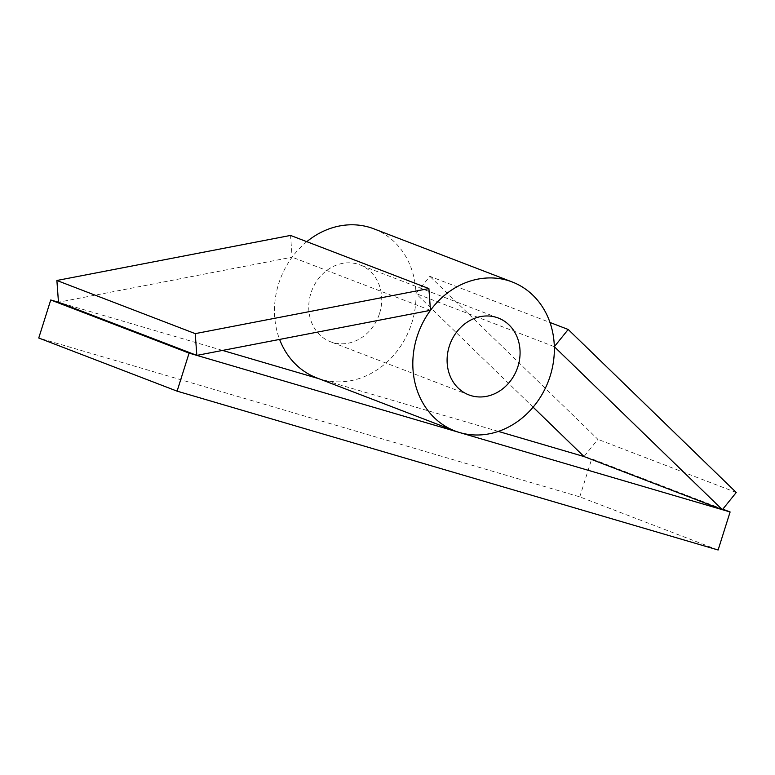 <?xml version="1.0" encoding="UTF-8"?>
<svg xmlns="http://www.w3.org/2000/svg" width="775" height="775" viewBox="0 0 775 775"><rect width="100%" height="100%" fill="white"/><g stroke="black" fill="none" stroke-linecap="round" stroke-linejoin="round"><path stroke-width="0.58" stroke-dasharray="3.88 2.91" d="M554.328 346.687L415.981 293.551L429.854 276.336L549.988 322.478M533.103 407.166L415.981 293.551M722.804 509.165L591.751 458.829L584.021 456.552L597.903 439.338L429.854 276.336M736.25 492.483L597.903 439.338M222.561 350.416L58.474 302.24L292.127 257.184L290.538 235.426M430.474 310.32L292.127 257.184M379.566 313.41A41.152 35.757 111 0 0 359.988 264.905A41.152 35.757 111 0 0 310.901 293.241A41.152 35.757 111 0 0 330.479 341.746A41.152 35.757 111 0 0 379.566 313.41M306.803 241.674A79.815 69.343 111 0 0 278.651 283.776A79.815 69.343 111 0 0 279.601 339.421M316.617 377.832A79.815 69.343 111 0 0 411.825 322.875A79.815 69.343 111 0 0 373.85 228.819M498.354 431.404L318.903 378.704M718.115 549.998L579.768 496.862L38.75 338.007M579.768 496.862L591.751 458.829M498.344 318.05L359.988 264.905M468.827 394.882L330.479 341.746"/><path stroke-width="1.16" d="M533.103 407.166L584.021 456.552L722.377 509.698L554.328 346.687L568.201 329.472L549.988 322.478M722.377 509.698L736.25 492.483L568.201 329.472M58.474 302.24L56.885 280.482L290.538 235.426L428.885 288.571L430.474 310.32L196.831 355.386L58.474 302.24L50.743 299.973L189.09 353.109L730.108 511.965L722.804 509.165M196.831 355.386L195.232 333.628L56.885 280.482M195.232 333.628L428.885 288.571M517.923 366.546A41.152 35.757 111 0 0 498.344 318.05A41.152 35.757 111 0 0 449.248 346.386A41.152 35.757 111 0 0 468.827 394.882A41.152 35.757 111 0 0 517.923 366.546M416.998 336.912A79.815 69.343 111 0 0 454.964 430.968A79.815 69.343 111 0 0 550.173 376.02A79.815 69.343 111 0 0 512.207 281.964A79.815 69.343 111 0 0 416.998 336.912M279.601 339.421A79.815 69.343 111 0 0 316.617 377.832L454.964 430.968M512.207 281.964L373.85 228.819A79.815 69.343 111 0 0 306.803 241.674M584.021 456.552L498.354 431.404M318.903 378.704L222.561 350.416M730.108 511.965L718.115 549.998L177.097 391.152L38.75 338.007L50.743 299.973M177.097 391.152L189.09 353.109"/></g></svg>
